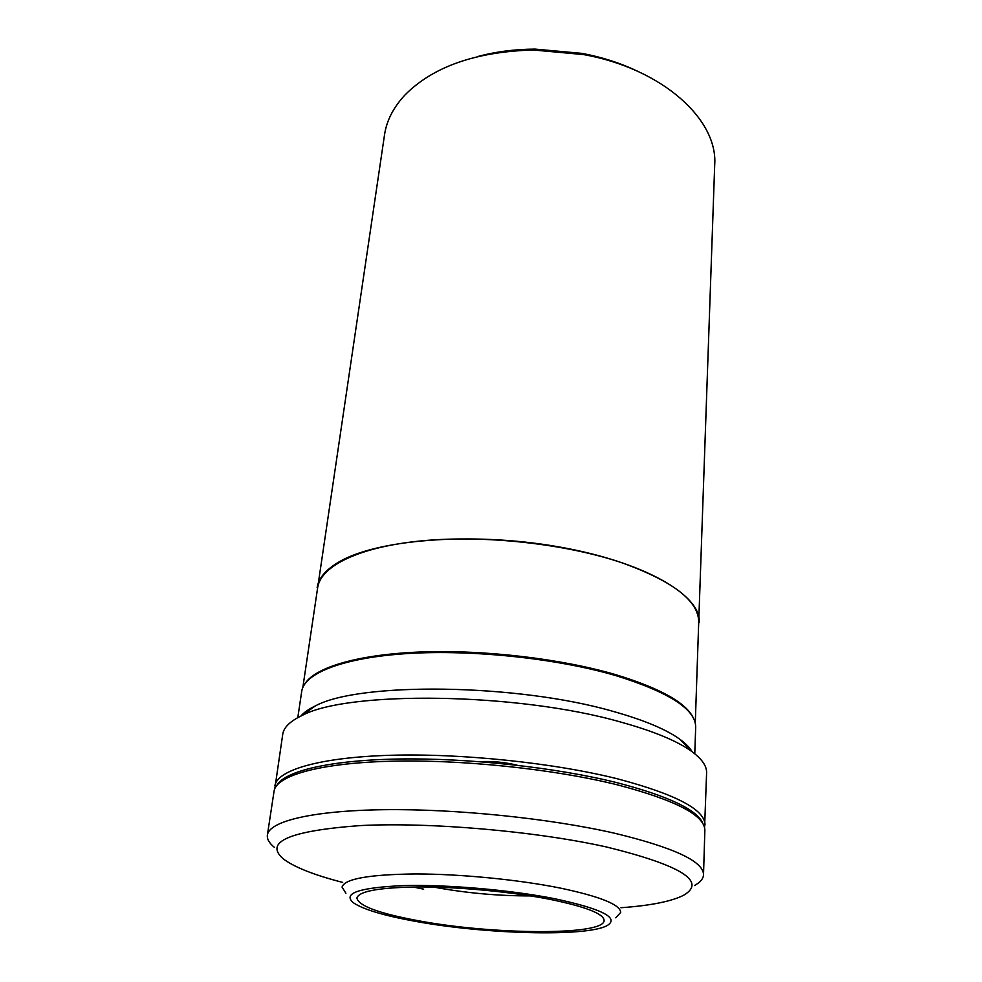 <?xml version="1.0" encoding="UTF-8"?>
<svg xmlns="http://www.w3.org/2000/svg" width="982" height="982" viewBox="0 0 982 982"><rect width="100%" height="100%" fill="white"/><g stroke="black" fill="none" stroke-linecap="round" stroke-linejoin="round"><path stroke-width="1.47" d="M698.546 627.117L714.7 164.853C718.075 119.902 663.01 68.814 583.615 54.575L533.373 49.996C475.853 51.641 433.062 66.629 405.014 94.935C393.438 107.345 386.613 120.639 384.527 134.804L316.965 592.392M699.233 622.33C701.185 595.104 644.094 561.544 557.26 546.606C470.562 531.52 374.94 539.719 337.82 562.637C325.349 570.211 318.463 578.521 317.161 587.567M637.367 71.146C620.575 63.118 602.175 57.202 582.166 53.396L535.006 49.1C514.629 49.235 495.468 51.739 477.498 56.6M297.804 717.646L301.72 691.34C304.175 673.161 343.553 657.461 408.537 653.484C473.41 649.519 557.383 658.529 615.604 675.542C669.11 692.15 695.796 709.372 695.686 727.196L694.777 753.783M433.786 887.102L433.995 887.139C465.898 893.043 498.046 895.965 530.44 895.903M423.672 889.164L412.956 886.979M550.215 899.389C513.083 892.073 461.589 887.065 421.855 886.93C380.685 887.262 359.019 890.944 356.883 897.99C358.455 905.907 379.162 913.53 419.007 920.858C493.504 934.803 604.409 935.699 604.114 920.49C603.795 913.788 585.837 906.754 550.215 899.389M415.693 921.398C484.936 934.152 585.505 937.086 606.901 925.731C619.924 918.01 602.469 909.001 554.56 898.69C510.259 889.888 446.749 884.414 403.467 885.604C359.216 887.581 342.46 893.264 353.201 902.642C363.095 909.406 383.925 915.654 415.693 921.398M615.763 917.814L620.685 912.438C620.391 904.692 600.37 896.591 560.612 888.145C518.803 879.676 460.423 873.955 415.447 873.943C368.913 874.483 344.437 878.865 342.043 887.077L345.91 893.252M704.573 827.679L706.598 772.822C706.856 765.985 701.786 758.779 691.377 751.193C676.893 740.833 653.411 731.136 620.919 722.114C517.87 692.433 346.941 690.469 301.609 715.731C290.009 721.304 283.724 727.478 282.742 734.254L274.837 788.571M705.015 824.954C705.088 809.733 675.997 794.377 617.776 778.898C553.971 762.854 461.43 753.182 390.406 755.281C319.26 757.38 276.961 770.219 274.886 785.809M692.126 751.733C689.757 747.633 685.645 743.46 679.777 739.213C665.992 729.282 643.91 720.052 613.529 711.508C517.281 683.472 358.639 681.852 315.185 706.021C308.655 709.151 303.855 712.515 300.787 716.124M517.183 765.236L515.832 764.892C503.926 762.142 491.884 761.062 479.695 761.651M276.936 785.219C285.038 770.968 330.406 760.031 399.883 758.988C469.249 757.957 556.131 767.507 616.856 782.654C669.098 796.279 697.846 810.064 703.112 824.008M274.371 847.331C269.191 843.121 266.858 839.021 267.386 835.031C269.142 821.394 311.724 810.653 383.839 809.696C455.82 808.726 549.883 818.387 614.757 833.264C673.947 847.589 703.529 861.41 703.517 874.729C703.308 878.743 700.276 882.352 694.421 885.555M703.517 874.729L704.855 830.416C704.916 815.404 675.776 800.22 617.445 784.851C553.517 768.943 460.816 759.27 389.694 761.246C318.438 763.223 276.102 775.829 274.064 791.21L267.386 835.031M620.931 907.724C650.55 905.613 671.479 901.439 683.742 895.203C706.905 881.48 681.25 865.424 606.778 847.049C535.976 831.189 429.993 821.995 360.05 825.592C289.58 830.809 263.949 841.856 283.123 858.747C294.06 867.094 313.909 874.974 342.657 882.401M305.402 683.067C316.364 666.852 359.805 654.135 422.432 651.925C485.01 649.74 561.311 658.787 615.321 674.548C660.37 688.259 686.443 702.879 693.55 718.382M302.849 687.388L317.665 587.653C320.648 566.049 359.302 546.753 422.186 540.8C484.985 534.846 565.779 543.807 621.79 562.735C673.284 581.295 698.926 601.156 698.705 622.33L695.281 723.108M535.006 49.1L533.373 49.996M582.166 53.396L583.615 54.575M679.777 739.213L691.377 751.193M315.185 706.021L301.609 715.731"/></g></svg>
